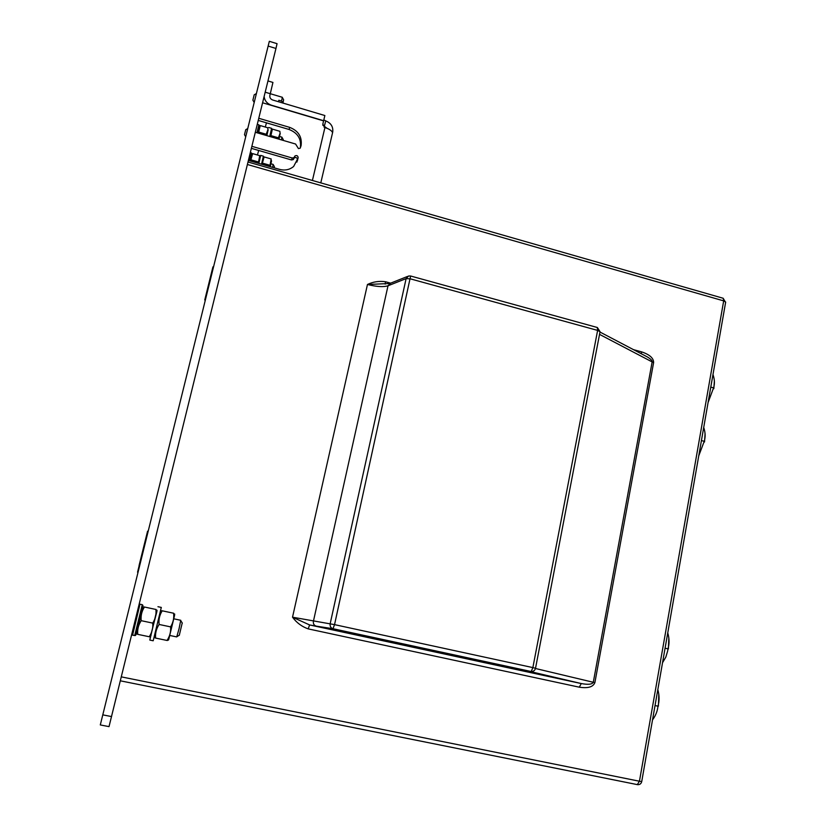 <?xml version="1.0" encoding="UTF-8"?>
<svg xmlns="http://www.w3.org/2000/svg" width="826" height="826" viewBox="0 0 826 826"><rect width="100%" height="100%" fill="white"/><g stroke="black" fill="none" stroke-linecap="round" stroke-linejoin="round"><path stroke-width="1.24" d="M633.459 349.635L641.461 351.824C649.484 354.488 653.542 358.04 653.634 362.469L594.885 682.627C593.13 687.005 587.926 688.523 579.274 687.18L308.181 628.875C301.831 626.624 296.606 622.732 292.518 617.198L367.467 284.474C373.176 281.738 379.196 280.83 385.535 281.749L385.184 284.123M531.087 671.497L332.992 628.72C330.782 627.966 329.842 626.314 330.163 623.775L406.124 278.599L408.643 275.987L410.625 276.008L334.54 624.632L532.863 667.604L597.621 330.41L410.419 278.868L406.124 278.599L388.014 285.775C383.398 287.211 376.542 286.777 367.467 284.474L389.635 283.524M645.457 355.944L647.439 356.987C650.785 359.031 652.354 360.673 652.148 361.922L599.531 334.375M641.461 351.824L641.358 353.786M535.485 668.502L593.295 682.276C592.149 684.403 588.153 684.826 581.287 683.556L528.341 671.115M579.274 687.18L581.287 683.556L309.616 624.941L308.181 628.875M316.162 626.118L332.992 628.72L334.54 624.632L292.518 617.198L309.616 624.941L316.162 626.118C314.014 625.385 313.095 623.775 313.405 621.307L388.014 285.775L390.481 283.225L407.621 276.39M275.956 48.455L268.14 46.07L269.328 41.3L277.061 43.675L275.956 48.455L109.022 726.622L100.297 724.939L102.785 714.862L111.572 716.576M268.14 46.07L102.785 714.862M258.775 118.283L289.74 127.39C298.444 130.849 302.223 136.93 301.087 145.624L300.179 148.205L298.423 148.577L295.584 144.023L255.327 132.274M251.878 146.326L292.228 158.003L293.984 157.632L294.985 155.938C296.906 155.133 297.959 155.763 298.165 157.849L293.643 166.46C289.658 169.784 284.98 170.755 279.611 169.382L248.399 160.43M332.362 133.595L332.589 132.635C331.68 130.591 329.12 128.897 324.917 127.555L322.821 124.168L323.596 120.885L262.585 102.775M300.22 148.164L300.354 147.627C301.49 138.964 297.721 132.903 289.048 129.465L258.249 120.42M296.875 162.123L297.443 159.8C297.236 157.725 296.183 157.095 294.273 157.9L293.282 159.583L291.526 159.955L251.372 148.35M264.113 96.59C264.743 100.834 267.18 103.704 271.424 105.212L323.637 120.71L324.866 115.537L272.704 100.008C270.515 99.13 269.565 97.613 269.865 95.444L270.288 93.71L265.187 92.192M323.833 119.894L325.754 120.895C331.019 123.053 333.343 126.791 332.713 132.098L332.31 131.974M322.79 125.17L327.137 128.35M267.965 80.938L272.931 82.435L270.288 93.71L282.347 97.292L281.532 101.071L283.101 102.321L282.884 103.043M247.748 128.557L245.735 129.703L245.343 131.272L244.496 134.69L245.714 136.765M256.401 93.565L254.201 94.814L253.799 96.436L252.88 100.183L254.201 102.445M278.496 101.732L278.847 100.276L281.532 101.071M283.607 99.75L283.101 102.321M139.811 565.108L139.067 565.552L147.575 531.19M138.149 571.84L137.56 572.201L139.212 565.469M205.457 299.59L204.755 299.993L212.932 266.881L213.376 267.593M195.886 338.33L202.876 310.049M182.236 622.938L179.314 635.184M169.867 635.483L176.733 636.918L179.066 628.658L180.739 620.285L173.873 618.829M274.397 166.656L274.191 167.833M272.559 167.368L273.189 164.436L270.98 163.806M283.246 139.563L283.122 140.379M281.408 139.883L281.965 137.188L279.642 136.507M139.986 604.198L132.614 635.008L131.83 634.244M134.679 635.535L132.428 635.111M136.001 634.678L136.404 633.046M132.614 635.008L134.71 635.524L142.279 604.673L140.172 604.229M142.712 607.203L136.022 634.719L134.71 635.524M137.23 634.089L137.746 634.347C137.271 629.484 138.417 624.921 141.194 620.677C140.668 615.752 141.752 611.209 144.447 607.017L143.662 606.996M151.468 632.468L156.857 611.684C157.208 609.918 157.167 609.784 156.723 611.292M155.897 609.619L155.887 609.454C156.455 614.296 155.402 618.85 152.717 623.103C153.171 627.997 152.015 632.551 149.238 636.743L149.764 636.722M155.887 609.454L144.447 607.017M152.717 623.103L141.194 620.677M149.238 636.743L137.746 634.347M154.989 637.786L155.598 638.075C155.154 633.222 156.321 628.689 159.108 624.456C158.54 619.541 159.583 614.988 162.216 610.806L161.338 610.765M168.762 637.373C168.163 640.46 168.194 640.997 168.855 638.994L174.513 615.607C174.833 613.718 174.761 613.501 174.276 614.936M173.605 613.377L173.594 613.222C174.203 618.065 173.192 622.618 170.579 626.872C170.992 631.745 169.815 636.268 167.028 640.46L167.11 640.326M173.594 613.222L162.216 610.806M170.579 626.872L159.108 624.456M167.028 640.46L155.598 638.075M161.297 607.42L153.192 640.78L149.836 640.078L150.611 635.886M156.641 611.075L149.816 640.078M250.526 161.039L252.663 153.615L259.746 155.66L258.301 163.269M258.806 163.414L260.087 157.663M258.29 161.927L251.166 159.883M262.048 164.343L264.124 156.919L271.186 158.964L269.792 166.563M270.288 166.707L271.496 160.905M269.782 165.231L262.689 163.197M268.058 129.868L266.87 135.64L268.089 129.971M267.748 127.762L260.242 125.562L258.703 132.057L266.24 134.266L267.965 129.568L267.748 127.762M279.002 139.181L280.159 133.471M279.859 131.313L272.384 129.114L270.907 135.619L278.424 137.818L280.086 133.234L279.859 131.313L280.097 133.265M268.749 127.503L271.599 128.34L269.741 136.476M260.056 157.559L260.696 155.391L263.391 156.166L261.543 164.198M260.696 155.391L258.837 163.424M708.078 402.551L713.561 387.869L710.783 387.126M713.561 387.869C714.862 383.842 714.676 379.402 712.983 374.56M713.829 388.685L714.387 381.013M698.755 455.828L704.227 441.311L701.429 440.578M704.227 441.311C705.569 437.088 705.404 432.473 703.721 427.455M704.526 441.982L705.074 433.743M662.535 662.72L665.87 657L667.676 650.909L667.976 648.844L665.075 648.193M667.976 648.844C669.463 643.867 669.401 638.55 667.759 632.871M668.379 648.999L668.833 637.93M652.53 719.869C655.699 715.584 657.517 711.021 657.961 706.178L655.039 705.559M657.961 706.178C659.499 700.995 659.447 695.471 657.826 689.607M658.394 706.178L658.797 694.15M385.535 281.749L390.657 283.153M121.339 676.876L639.448 781.231L723.679 300.881L247.397 164.498M637.3 784.607L120.369 680.82L637.331 784.617L639.448 781.231L641.719 781.613L725.672 302.048L723.679 300.881L723.225 298.279L248.017 162.01M594.885 682.627L593.295 682.276L652.148 361.922L653.634 362.469M599.965 332.124L535.537 668.244C534.928 670.475 533.493 671.569 531.232 671.507L532.863 667.604L535.527 668.286M410.625 276.008L597.374 327.519L600.048 331.701L597.621 330.41L597.312 327.509M723.163 298.258L725.61 302.44M641.73 781.561L641.719 781.613C641.11 783.843 639.665 784.855 637.404 784.638M312.414 180.471L324.917 127.555M266.468 122.837L265.291 127.039M258.693 150.466L257.423 154.989M325.754 120.895L324.081 127.163M297.019 161.545L297.752 159.604M297.443 159.8L298.165 157.849M291.526 159.955L292.228 158.003M289.048 129.465L289.74 127.39M300.354 147.627L301.087 145.624M251.589 154.152L250.01 160.894M249.504 160.74L251.383 152.882M259.096 126.182L257.526 132.914C259.839 123.25 259.209 125.893 258.889 124.809L256.989 132.759M600.017 332.062L645.54 355.985M332.589 132.635L320.787 182.876M294.273 157.9L294.985 155.938M293.282 159.583L293.984 157.632M283.648 99.822L282.327 97.52M148.03 531.882L147.565 531.18M182.329 623.093L180.749 620.667M179.438 635.111L176.878 636.701M274.428 166.707L273.179 164.581M283.277 139.615L281.955 137.353M135.247 635.514C135.66 635.783 136.207 634.564 140.616 616.382C144.24 601.204 142.578 606.614 142.279 604.673M151.065 635.421L149.671 636.815M156.857 611.684L156.093 609.505M168.855 638.994L167.348 640.511M174.513 615.607L173.677 613.243M161.318 607.43L157.952 606.707M250.33 152.583L251.383 152.893C251.62 154.194 252.457 150.673 249.999 160.884M257.278 124.344L258.889 124.809M260.138 157.807L259.932 157.136M271.568 161.153L271.382 160.533M268.14 130.147L267.965 129.568M280.251 133.76L280.086 133.234"/></g></svg>
